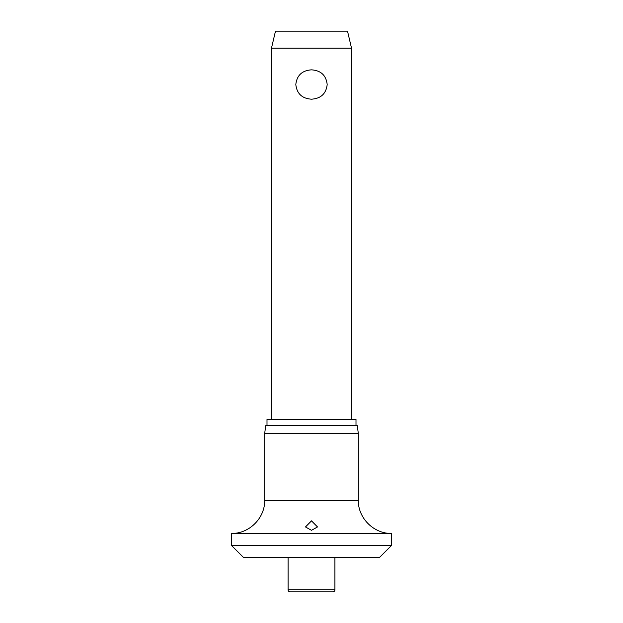 <?xml version="1.0" encoding="UTF-8"?>
<svg xmlns="http://www.w3.org/2000/svg" width="623" height="623" viewBox="0 0 623 623"><rect width="100%" height="100%" fill="white"/><g stroke="black" fill="none" stroke-linecap="round" stroke-linejoin="round"><path stroke-width="0.93" d="M231.46 545.429L391.54 545.429L379.539 557.429L243.461 557.429L231.46 545.429L231.46 533.42L391.54 533.42C373.792 533.872 357.867 517.947 358.326 500.199L264.674 500.199C265.133 517.947 249.208 533.872 231.46 533.42M311.5 530.321L305.496 526.941L311.5 520.859L317.504 526.941L311.5 530.321M264.674 433.367L265.803 425.361L357.197 425.361L358.326 433.367L264.674 433.367L264.674 500.199M355.998 425.361L355.998 419.357L267.002 419.357L267.002 425.361M334.909 589.849A2.001 2.001 0 0 1 332.908 591.85L290.092 591.85A2.001 2.001 0 0 1 288.091 589.849L334.909 589.849L334.909 557.429M271.48 48.158L275.483 31.15L347.517 31.15L351.52 48.158L271.48 48.158L271.48 419.357M311.5 99.189C302.077 98.551 296.852 93.66 295.816 84.518C296.852 75.375 302.077 70.485 311.5 69.846C320.923 70.485 326.148 75.375 327.184 84.518C326.148 93.66 320.923 98.551 311.5 99.189M288.091 557.429L288.091 589.849M351.52 48.158L351.52 419.357M358.326 500.199L358.326 433.367M391.54 545.429L391.54 533.42"/></g></svg>
